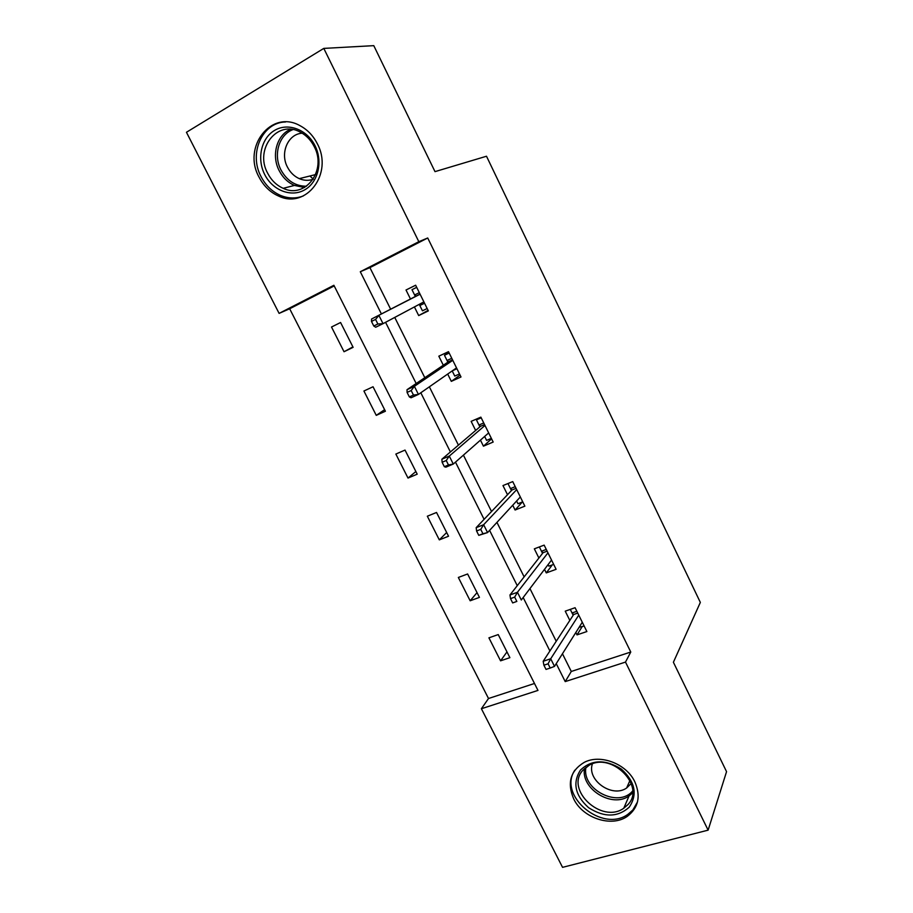 <?xml version="1.0" encoding="UTF-8"?>
<svg xmlns="http://www.w3.org/2000/svg" width="913" height="913" viewBox="0 0 913 913"><rect width="100%" height="100%" fill="white"/><g stroke="black" fill="none" stroke-linecap="round" stroke-linejoin="round"><path stroke-width="1.37" d="M317.325 143.74C333.53 173.63 306.186 209.442 278.785 196.147C270.305 192.426 263.743 186.104 259.075 177.168C242.025 147.096 271.275 109.058 300.16 125.766C307.521 129.726 313.239 135.717 317.325 143.74M634.832 781.813C640.994 796.227 638.507 807.731 627.357 816.313C611.573 827.68 582.745 818.139 573.706 798.909C566.939 782.966 570.408 770.812 584.103 762.435C600.149 753.773 626.375 763.633 634.832 781.813M323.795 48.4L373.782 45.65L434.999 171.633L486.503 156.237L700.339 602.409L673.395 662.256L726.554 771.656L708.123 830.145L562.556 867.35L481.391 708.728L537.974 690.411L333.884 285.278L279.104 313.387L186.446 132.282L323.795 48.4L418.827 241.694L360.293 271.732L381.406 313.958M334.204 285.929L289.672 308.765L488.512 698.502L481.391 708.728M289.672 308.765L279.104 313.387M488.512 698.502L534.482 683.483M509.888 657.668L498.224 634.581L488.923 637.833L500.564 660.829L509.888 657.668M479.439 597.387L467.604 573.969L458.349 577.461L470.161 600.777L479.439 597.387M448.545 536.228L436.54 512.467L427.33 516.21L439.313 539.868L448.545 536.228M417.207 474.178L405.03 450.075L395.854 454.058L408.008 478.07L417.207 474.178M385.4 411.227L373.04 386.758L363.922 391.004L376.259 415.369L385.4 411.227M353.126 347.328L340.583 322.506L331.51 327.014L344.03 351.733L353.126 347.328M562.454 653.754L571.287 671.466L630.769 652.03L427.718 237.985L369.913 267.623L390.65 309.199M394.747 317.416L424.807 377.697M429.35 386.815L458.429 445.133M463.416 455.131L491.536 511.52M496.946 522.373L524.13 576.89M529.951 588.577L556.234 641.268M575.829 632.504L577.005 634.889L586.876 631.545L575.087 607.716L565.238 611.162L569.826 620.406M544.513 569.347L546.282 572.908L556.108 569.313L544.148 545.129L534.333 548.827L538.898 558.026M512.729 505.231L515.092 510.013L524.872 506.156L512.741 481.608L502.972 485.568L507.514 494.72M480.455 440.146L483.445 446.172L493.18 442.052L480.866 417.138L471.142 421.361L475.65 430.457M447.69 374.045L451.307 381.36L461.008 376.966L448.5 351.676L438.822 356.173L443.307 365.223M414.411 306.928L418.69 315.578L428.345 310.899L415.643 285.221L406.011 290.003L410.473 298.996M427.718 237.985L418.827 241.694M630.769 652.03L625.496 662.085L708.123 830.145M556.234 663.637L565.215 681.6L625.496 662.085M385.571 322.3L416.18 383.517M420.813 392.773L450.406 451.958M455.484 462.115L484.095 519.337M489.596 530.362L517.26 585.667M523.183 597.524L549.9 650.969M571.287 671.466L565.215 681.6M369.913 267.623L360.293 271.732M582.106 626.717L577.005 634.889M506.977 651.905L500.564 660.829M477.031 592.628L470.161 600.777M552.274 564.896L546.282 572.908M446.662 532.507L439.313 539.868M522.362 501.99L515.092 510.013M415.86 471.53L408.008 478.07M491.593 438.845L483.445 446.172M384.613 409.663L376.259 415.369M460.072 375.083L451.307 381.36M340.595 322.517L331.51 327.014M352.909 346.906L344.03 351.733M428.083 310.386L418.69 315.578M415.655 285.233L406.011 290.003M579.116 627.265L584.149 626.033M570.271 609.393L572.04 612.965L576.856 611.288M577.746 613.091L573.672 614.506L572.04 612.965L573.181 615.259M573.672 614.506L543.189 661.274L550.71 658.764L578.751 615.122M548.085 663.808L543.897 665.2L546.02 669.423L550.208 668.042L548.085 663.808L550.71 658.764L554.511 666.376L582.277 622.255M543.189 661.274L543.897 665.2M550.208 668.042L554.511 666.376M580.485 770.036C591.795 759.445 605.422 759.137 621.376 769.123C635.163 781.722 637.776 794.413 629.228 807.195C617.656 817.466 604.098 817.614 588.565 807.663C575.053 795.394 572.36 782.852 580.485 770.036M627.927 804.615C645.902 786.333 611.972 751.798 589.227 765.208L582.859 770.264C564.793 789.779 601.793 824.199 623.773 808.233L627.927 804.615M631.237 783.457L626.638 787.987C612.269 798.327 586.477 780.079 592.411 763.861M574.859 770.161C557.398 795.702 602.512 833.272 628.007 814.213L632.857 809.968L637.502 801.911M315.031 145.692C323.168 161.806 318.066 182.589 304.508 189.961C291.064 197.585 272.576 190.326 264.713 174.554C256.667 158.896 261.141 138.205 274.619 130.376C287.972 122.319 307.088 129.475 315.031 145.692M267.669 173.242C271.344 180.306 276.513 185.328 283.201 188.318C305.193 199.182 327.185 170.434 314.198 146.571C310.888 140.088 306.254 135.284 300.297 132.134C277.358 119.089 254.134 149.253 267.669 173.242M313.159 179.279C308.583 180.842 303.949 180.626 299.27 178.64C294.169 176.323 290.231 172.466 287.435 167.079C279.823 153.03 287.972 133.914 302.203 133.207M285.552 121.977C262.077 122.319 248.519 153.726 261.072 176.643C265.694 185.499 272.2 191.764 280.599 195.45C288.325 198.6 295.903 198.76 303.333 195.941M309.952 175.992L313.25 179.131M548.097 564.611L548.861 566.151L553.666 564.382M539.355 546.933L541.477 551.235L546.282 549.432M547.138 551.178L543.075 552.696L541.477 551.235L542.539 553.381M543.075 552.696L509.956 594.991L517.431 592.275L547.96 552.833M514.681 597.125L510.515 598.631L512.672 602.922L516.838 601.427L514.681 597.125L517.431 592.275L521.3 600.001L551.532 560.068M516.838 601.427L512.672 602.922M509.956 594.991L510.515 598.631M516.61 501.009L517.956 503.736L522.738 501.842M507.97 483.548L510.458 488.592L515.24 486.663M516.073 488.352L512.022 489.973L510.458 488.592L511.451 490.578M512.022 489.973L476.187 527.646L483.639 524.724L516.701 489.619M480.74 529.369L476.586 530.989L478.777 535.36L482.931 533.74L480.74 529.369L483.639 524.724L487.565 532.576L520.33 496.969M482.931 533.74L487.565 532.576L478.777 535.36M476.187 527.646L476.586 530.989M484.643 436.448L486.595 440.386L491.354 438.354M478.515 418.154L476.438 419.877L481.197 417.812M476.438 419.877L478.983 425.013L483.742 422.959M488.82 433.23L487.816 433.664M484.552 424.579L480.512 426.314L478.983 425.013L479.896 426.85M480.512 426.314L441.881 459.228L449.287 456.078L484.986 425.458M446.252 460.517L442.12 462.263L444.346 466.703L448.477 464.957L446.252 460.517L449.287 456.078L453.282 464.055L488.66 432.91M448.477 464.957L453.282 464.055L445.864 467.171L444.346 466.703M441.881 459.228L442.12 462.263M452.197 370.906L454.765 376.076L459.501 373.931M448.854 352.384L444.46 355.271L449.196 353.069M444.46 355.271L447.039 360.475L451.775 358.295M456.934 368.726L452.277 370.849M452.54 359.859L448.534 361.708L447.039 360.475L447.861 362.153M448.534 361.708L407.015 389.691L414.388 386.313L452.78 360.327M411.192 390.536L407.084 392.419L409.355 396.927L413.463 395.055L411.192 390.536L414.388 386.313L418.439 394.427L456.523 367.893M413.463 395.055L418.439 394.427L411.067 397.771L409.355 396.927M407.015 389.691L407.084 392.419M424.556 303.242L419.832 305.535L422.445 310.808L427.17 308.526M416.693 287.333L411.991 289.683L416.693 287.355M411.991 289.683L414.605 294.979L419.318 292.651M420.06 294.146L416.066 296.109L414.605 294.979L415.347 296.485M419.25 304.349L419.832 305.535L419.832 304.04M416.066 296.109L371.58 319.014L420.083 294.203M375.563 319.413L371.477 321.422L373.782 326.009L377.868 324.012L375.563 319.413L378.906 315.419L383.038 323.659L423.883 301.883M377.868 324.012L383.038 323.659L375.7 327.231L373.782 326.009M371.58 319.014L371.477 321.422M632.652 792.918L629.057 795.942C612.087 808.359 580.782 788.98 584.48 768.541M585.952 767.285C581.398 789.471 618.523 808.45 632.686 790.92M304.463 187.496L294.431 185.43C287.857 182.497 282.756 177.556 279.161 170.617C271.184 155.587 276.628 135.135 290.517 129.292M292.959 129.612C278.91 134.69 273.033 155.039 280.964 169.944C287.002 180.842 295.515 186.263 306.506 186.218M627.357 816.313L628.327 813.997M632.663 792.826L629.057 795.942L623.773 808.233M626.638 787.987L629.947 780.444M299.27 178.64L315.613 174.577M304.748 187.336L294.431 185.43L283.201 188.318"/></g></svg>
